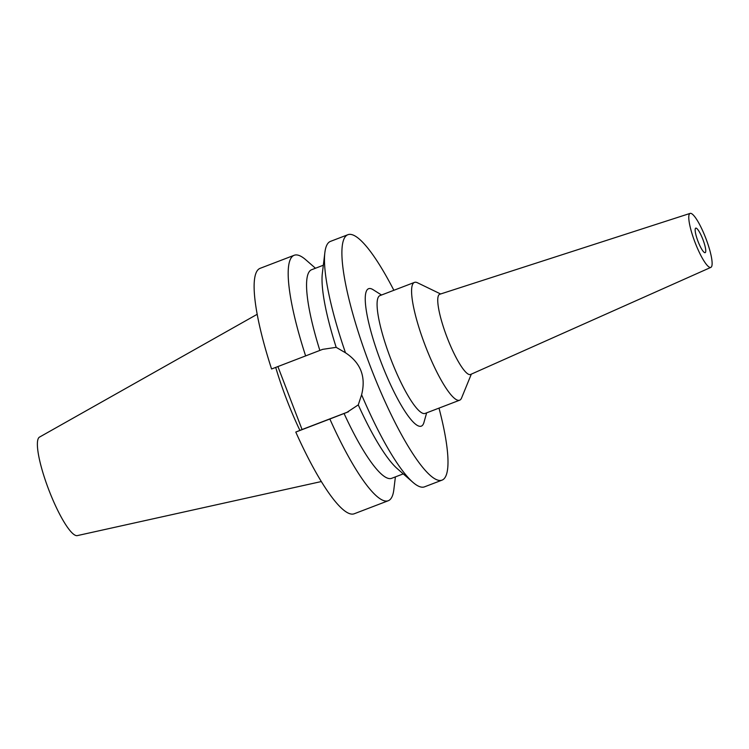 <?xml version="1.0" encoding="UTF-8"?>
<svg xmlns="http://www.w3.org/2000/svg" width="749" height="749" viewBox="0 0 749 749"><rect width="100%" height="100%" fill="white"/><g stroke="black" fill="none" stroke-linecap="round" stroke-linejoin="round"><path stroke-width="1.12" d="M257.216 314.28L39.528 437.088A52.776 10.523 69 0 0 48.863 490.005A52.776 10.523 69 0 0 77.269 535.619L321.302 481.551M275.707 367.413A91.809 18.304 69 0 0 299.909 430.403M277.898 366.57L302.062 429.533L295.78 432.061A131.431 26.206 69 0 0 354.183 513.786A131.431 26.206 69 0 0 354.268 513.758M305.639 355.944A131.431 26.206 -111 0 1 294.132 255.306A131.431 26.206 -111 0 1 294.217 255.269L260.156 268.32A131.431 26.206 69 0 0 260.062 268.357A131.431 26.206 69 0 0 271.578 368.995L322.632 349.362L336.179 347.339A111.713 22.273 -111 0 1 322.351 273.282L324.869 252.563A131.431 26.206 69 0 0 345.486 352.779L336.179 347.339M348.463 411.753L302.062 429.533M323.334 265.23L311.687 269.696A111.713 22.273 69 0 0 311.612 269.724A111.713 22.273 69 0 0 319.851 350.429M391.68 478.311A111.713 22.273 69 0 1 391.615 478.339A111.713 22.273 69 0 1 344.063 413.495L346.843 412.427L358.265 404.891L361.608 394.77C366.139 376.859 360.765 362.853 345.486 352.779M347.901 411.997L347.377 412.222M330.562 241.347A131.431 26.206 69 0 0 330.478 241.384A131.431 26.206 69 0 0 330.393 241.412A131.431 26.206 69 0 0 324.869 252.563M438.998 408.111A131.431 26.206 -111 0 1 442.06 480.128A131.431 26.206 -111 0 1 441.976 480.156A131.431 26.206 -111 0 1 370.577 367.01A131.431 26.206 -111 0 1 347.864 234.727A131.431 26.206 -111 0 1 347.948 234.69A131.431 26.206 -111 0 1 393.862 290.294M361.608 394.77A131.431 26.206 69 0 0 412.868 482.281L397.148 468.546A111.713 22.273 -111 0 1 358.265 404.891M412.868 482.281A131.431 26.206 69 0 0 424.505 486.85A131.431 26.206 69 0 0 424.599 486.813M381.531 295.012L373.058 289.666A73.599 14.671 69 0 0 368.583 288.711A73.599 14.671 69 0 0 381.353 362.909A73.599 14.671 69 0 0 421.341 426.134A73.599 14.671 69 0 0 423.934 422.473L426.658 412.839M380.024 295.593A63.085 12.574 69 0 0 379.986 295.602A63.085 12.574 69 0 0 379.949 295.621A63.085 12.574 69 0 0 390.847 359.117A63.085 12.574 69 0 0 425.123 413.429A63.085 12.574 69 0 0 425.16 413.411M471.336 374.126L461.571 397.991A63.085 12.574 -111 0 1 459.671 400.2A63.085 12.574 -111 0 1 459.624 400.209A63.085 12.574 -111 0 1 425.348 345.898A63.085 12.574 -111 0 1 414.45 282.401A63.085 12.574 -111 0 1 414.487 282.392A63.085 12.574 -111 0 1 417.418 282.738L440.627 293.973M690.166 213.381A28.911 5.767 -111 0 1 705.83 238.341A28.911 5.767 -111 0 1 710.848 267.384A28.911 5.767 -111 0 1 710.81 267.402A28.911 5.767 -111 0 1 695.1 242.564A28.911 5.767 -111 0 1 690.091 213.409A28.911 5.767 -111 0 1 690.166 213.381L439.813 294.235A42.965 8.567 -111 0 0 439.7 294.273A42.965 8.567 69 0 0 447.153 337.593A42.965 8.567 69 0 0 470.494 374.5A42.965 8.567 -111 0 0 470.55 374.481A42.965 8.567 -111 0 0 470.606 374.453M695.737 228.136A13.145 2.621 69 0 0 698.012 241.365A13.145 2.621 69 0 0 705.146 252.675A13.145 2.621 69 0 0 705.155 252.675A13.145 2.621 69 0 0 702.89 239.446A13.145 2.621 69 0 0 695.746 228.127A13.145 2.621 69 0 0 695.737 228.136M294.217 255.269A131.431 26.206 -111 0 1 305.854 259.847L315.469 268.245M395.397 476.888L393.852 489.565A131.431 26.206 -111 0 1 388.338 500.706A131.431 26.206 -111 0 1 388.244 500.744A131.431 26.206 -111 0 1 329.85 419.009L295.78 432.061M344.063 413.495L329.85 419.009M330.478 241.384L347.948 234.69M424.505 486.85L441.976 480.156M379.986 295.602L414.487 282.392M425.123 413.429L459.624 400.209M710.848 267.384L470.55 374.481M391.615 478.339L403.252 473.883M354.183 513.786L388.244 500.744"/></g></svg>
